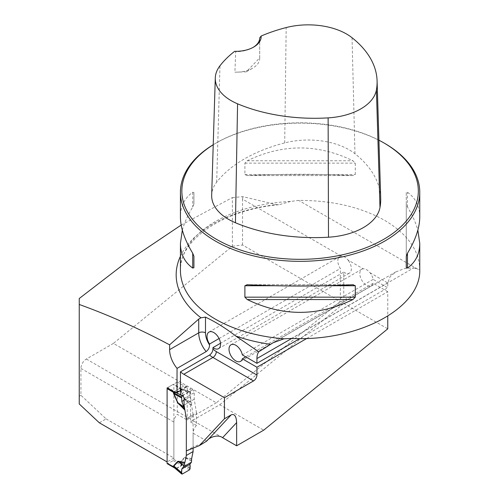 <?xml version="1.0" encoding="UTF-8"?>
<svg xmlns="http://www.w3.org/2000/svg" width="499" height="499" viewBox="0 0 499 499"><rect width="100%" height="100%" fill="white"/><g stroke="black" fill="none" stroke-linecap="round" stroke-linejoin="round"><path stroke-width="0.37" stroke-dasharray="2.5 1.87" d="M181.181 225.055L232.397 197.554L232.397 246.219L113.429 343.399L216.323 402.805L340.368 301.483L340.368 268.499A9.575 5.526 -120 0 1 339.813 256.548A9.575 5.526 -120 0 1 341.229 256.118C343.505 256.012 345.757 257.309 347.971 260.01L363.228 268.818C365.511 268.718 367.763 270.015 369.971 272.71A9.575 5.526 60 0 1 373.158 279.371L387.754 287.798L299.812 338.578M232.397 197.554L242.894 196.668L276.483 204.621L279.06 204.721C222.23 209.655 178.698 240.992 180.426 270.327A119.666 69.087 180 0 1 290.543 201.459L298.664 200.411C332.035 200.336 360.715 206.991 384.71 220.383C407.546 234.006 419.229 250.373 419.759 269.485L418.318 269.491L298.664 200.411M113.429 343.399L86.346 359.031A7.66 4.422 -60 0 0 80.932 368.412L80.932 395.283L106.112 418.904L99.345 422.815M106.112 418.904L173.877 458.026L173.883 422.073A7.66 4.422 -60 0 1 177.264 414.32L187.212 420.064A7.66 4.422 -60 0 1 189.246 418.436L86.346 359.031M80.932 395.283L79.241 396.256L79.241 403.953M232.397 246.219L242.551 245.003L340.368 301.483M242.551 245.003L242.551 199.145L341.229 256.118M291.516 338.441L413.771 267.857L404.321 268.63L395.657 271.98L390.043 276.777L387.754 282.977A19.149 11.053 60 0 0 387.754 283.014L387.754 287.798M413.771 267.857L418.318 269.491M290.543 201.459L279.06 204.721M242.894 196.668L242.551 199.145M306.829 338.434L387.754 291.709L387.754 316.266M216.323 402.805L189.246 418.436M222.579 437.679L192.626 420.389L219.703 404.758L263.709 430.163M192.626 420.389A7.66 4.422 120 0 0 190.599 422.017L190.599 388.652L180.445 394.516M219.703 404.758L343.755 303.436L343.755 272.105L220.496 343.268M219.067 338.534L340.368 268.499M180.445 390.605L187.212 386.694L187.212 420.064M186.333 450.909L193.101 447.004L193.101 433.169L206.761 441.054M190.599 422.017L196.487 425.416L196.487 412.841L186.333 418.705L193.101 414.794L191.591 405.045L184.73 398.851L180.395 388.777L190.1 392.145L190.075 393.118L180.7 389.856A3.83 0.549 -24.1 0 1 180.445 389.919L184.474 398.913L185.728 400.429L186.065 399.699L191.66 402.493L191.591 405.045M196.487 425.416A7.66 4.422 120 0 0 193.101 433.169M206.168 441.69L193.101 447.004M384.71 143.388A119.666 69.087 0 0 0 215.474 143.388A119.666 69.087 0 0 0 213.229 144.716M352.93 175.567L247.255 175.567C282.478 173.839 317.707 173.839 352.93 175.567L355.294 174.563L355.294 163.142L352.93 160.759C317.707 143.681 282.478 143.681 247.255 160.759L244.89 163.142L244.89 174.563L247.255 175.567L352.93 175.567M419.759 216.953C419.684 206.28 415.586 198.041 407.465 192.246L406.267 192.57L406.267 203.991L407.465 207.054C412.38 215.163 415.842 222.86 417.85 230.151M182.335 230.151C184.337 222.86 187.799 215.163 192.72 207.054L193.918 203.991L193.918 192.57L192.72 192.246C184.599 198.041 180.501 206.28 180.426 216.953M343.755 303.436L387.754 328.841M343.755 272.105A9.575 5.526 -120 0 0 349.387 273.128A9.575 5.526 -120 0 0 347.971 260.01M387.754 291.709L373.158 283.282A9.575 5.526 60 0 1 371.387 285.833A9.575 5.526 60 0 1 361.812 280.307A9.575 5.526 60 0 1 361.812 269.248A9.575 5.526 60 0 1 363.228 268.818M173.877 458.026L167.109 461.937M80.932 368.412L173.883 422.073L173.883 384.748A0.954 0.555 120 0 0 173.683 384.311A0.954 0.555 120 0 0 173.203 384.355L167.789 387.486A0.954 0.555 120 0 0 167.308 387.991A0.954 0.555 -60 0 1 167.789 387.486L177.264 382.016L177.264 414.32M187.212 386.694L187.113 386.638A2.395 1.385 -120 0 0 186.589 386.432L184.037 385.92L177.264 382.016M196.487 412.841L194.223 399.231L194.223 392.701A2.395 1.385 -120 0 0 192.527 389.769L190.599 388.652M380.693 198.034A134.387 77.588 0 0 0 354.97 153.748A57.803 33.371 0 0 0 284.711 142.907A134.387 77.588 0 0 0 216.678 182.191A57.803 33.371 0 0 0 211.676 195.184M259.717 37.812L259.698 57.878L246.313 71.844L234.91 72.193L235.69 51.684L234.667 51.322M378.909 140.194A118.232 68.257 0 0 0 216.491 142.801A118.232 68.257 0 0 0 213.229 144.76M259.698 57.878A23.933 13.816 180 0 1 259.717 58.383A23.933 13.816 180 0 1 252.706 68.151A23.933 13.816 180 0 1 234.91 72.193M253.199 47.343A23.933 13.816 180 0 1 252.706 47.636A23.933 13.816 180 0 1 235.69 51.684M406.267 203.991L406.267 267.732M406.267 192.57L406.267 256.311M193.918 192.57L193.918 203.991M173.883 422.073L173.877 459.398A0.954 0.555 120 0 1 173.203 460.571L167.789 463.696A0.954 0.555 120 0 1 167.308 463.746M167.109 387.873L167.789 387.486L175.954 392.202M194.223 399.231L184.069 405.094L191.454 400.828L191.66 402.493M173.883 391.784L184.037 385.92M242.339 354.901L373.158 279.371M373.158 283.282L245.72 356.854M79.241 396.256L79.241 298.514M193.101 448.158L193.101 414.794M191.666 458.506L184.474 457.464L186.065 458.282L191.591 459.311M176.159 392.239L181.511 389.151L180.208 388.403A3.83 3.063 40.3 0 0 180.507 388.765M184.474 457.464L180.445 461.806L180.208 463.053L181.511 465.367L176.091 468.492L174.681 468L182.297 474.038M190.075 393.118L189.882 396.83L191.454 400.828M190.075 467.812L180.7 462.124L184.73 457.783L191.647 461.039M185.728 457.396L186.065 458.282L191.66 460.908M182.534 395.732L189.42 391.759L190.1 392.145L180.395 388.777A3.83 2.208 0 0 1 180.127 388.634L180.445 389.919M189.845 391.684L181.617 388.827L181.842 389.32L176.609 392.339M189.42 469.921L181.998 465.417L180.395 462.866L180.7 462.124A3.83 3.081 42.9 0 1 180.445 461.806M180.127 462.723A3.83 2.208 -0 0 0 180.395 462.866L190.1 468.748M173.877 459.398L180.208 463.053A3.83 0.636 -23.2 0 0 180.507 462.991M181.499 465.311A3.83 2.844 27.7 0 1 181.998 465.417L176.159 468.786A3.83 1.098 81.9 0 0 175.997 468.486M181.499 389.101A3.83 3.088 -148.2 0 0 181.998 389.176M184.474 398.913L191.647 402.313M184.069 400.192L189.882 396.83M180.426 256.268A123.927 71.544 180 0 1 276.483 204.621M369.971 272.71L387.754 282.977M387.754 283.014L291.734 338.453M181.842 389.32A3.83 2.208 -120 0 1 181.511 389.151L173.203 384.355A0.954 0.555 -60 0 1 173.883 384.748L180.127 388.634M176.958 392.501L187.113 386.638M182.378 395.626L192.527 389.769M284.711 142.907L286.177 27.564M216.678 182.191L219.972 65.787M354.97 153.748L352.051 37.724M247.255 160.759L352.93 160.759M244.89 163.142L355.294 163.142M244.89 174.563L355.294 174.563M352.93 284.742L247.255 284.742M326.022 285.74L274.163 285.74M407.465 207.054L407.465 192.246M192.72 192.246L192.72 207.054M184.069 398.558L194.223 392.701M176.434 392.295L186.589 386.432M185.728 400.429L191.666 406.174M176.421 468.704A3.83 2.208 60 0 0 176.091 468.492L167.789 463.696M173.203 460.571L181.511 465.367A3.83 2.208 60 0 1 181.842 465.579M218.568 348.658L349.387 273.128M208.994 332.078L339.813 256.548M216.491 142.801L215.474 143.388M246.313 71.844L252.706 68.151M259.717 58.383L259.717 37.862M252.706 47.636L253.723 47.049M353.304 284.729L246.88 284.729M273.003 342.788L395.657 271.98M240.568 361.357L371.387 285.833M230.993 344.778L361.812 269.248M181.617 388.821L173.683 384.311"/><path stroke-width="0.75" d="M417.85 230.151L419.759 243.356L419.759 269.485C421.331 307.895 358.357 341.759 291.516 338.441L283.993 338.79L273.009 342.794L258.744 351.783L235.759 336.008C225.691 328.223 215.599 321.93 205.488 317.127L200.972 317.801L198.721 319.092L169.61 344.834C139.202 328.679 109.081 315.225 79.241 304.471L79.241 298.514L130.033 259.43L181.181 225.055M169.61 344.834L169.61 349.649A20.103 11.608 60 0 0 177.058 368.381L176.958 392.501A2.395 1.385 -120 0 0 176.434 392.295L173.883 391.784L167.109 387.873L167.109 461.937L99.345 422.815L79.241 403.953L79.241 304.471M387.754 316.266L387.754 328.841L263.709 430.163L236.632 445.794L236.632 422.622C236.301 416.203 234.499 413.609 231.212 414.844L224.444 418.755L199.4 445.601L186.333 450.909L186.333 418.705L184.069 405.094L184.069 398.558A2.395 1.385 -120 0 0 182.378 395.626L180.445 394.516L180.445 371.842L209.549 355.039C211.638 353.566 212.767 351.558 212.936 349.026A15.319 8.845 -120 0 0 216.323 351.602A4.784 2.763 -60 0 1 212.936 357.465A20.103 11.608 60 0 1 209.549 355.039M224.444 418.755L224.444 397.722L253.554 380.918A4.784 2.763 120 0 0 256.935 375.055L256.935 367.239L306.829 338.434M220.496 343.268L212.936 347.635L212.936 349.026M177.058 368.381L206.168 351.577C208.382 349.861 209.511 347.653 209.549 344.952L209.549 344.029L219.067 338.534M177.058 392.557L180.445 390.605M299.812 338.578L256.935 363.328L256.935 358.544A19.149 11.053 -120 0 1 258.744 351.783M224.444 397.722L183.825 374.269A20.103 11.608 60 0 1 180.445 371.842M236.632 422.622L222.579 437.679L236.632 445.794M222.579 437.679C217.714 433.955 209 437.473 206.761 441.054L199.4 445.601M213.229 144.716A119.666 69.087 0 0 0 180.426 192.24A119.666 69.087 0 0 0 300.092 261.333A119.666 69.087 0 0 0 419.759 192.24A119.666 69.087 0 0 0 384.71 143.388L383.694 142.801A118.232 68.257 0 0 0 378.909 140.194M352.93 284.742L355.294 285.74L355.294 297.161L352.93 299.543C317.707 316.622 282.478 316.622 247.255 299.543L244.89 297.161L244.89 285.74L247.255 284.742C282.478 286.463 317.707 286.463 352.93 284.742L353.304 284.729M246.88 284.729L247.255 284.742M419.759 243.356C419.684 254.028 415.586 262.262 407.465 268.063L406.267 267.732L406.267 256.311L407.465 253.255C415.586 239.794 419.684 227.694 419.759 216.953L419.759 192.24M180.426 192.24L180.426 216.953C180.501 227.694 184.599 239.794 192.72 253.255L193.918 256.311L193.918 267.732L192.72 268.063C184.599 262.262 180.501 254.028 180.426 243.356L182.335 230.151M212.936 347.635A9.575 5.526 -120 0 0 218.568 348.658A9.575 5.526 -120 0 0 218.568 337.605A9.575 5.526 -120 0 0 208.994 332.078A9.575 5.526 -120 0 0 209.549 344.029M261.127 36.047A130.782 75.505 180 0 1 286.177 27.564A54.191 31.287 180 0 1 352.051 37.724A130.782 75.505 180 0 1 377.088 80.826A130.782 75.505 180 0 1 376.402 90.007A54.191 31.287 180 0 1 328.124 117.876A130.782 75.505 180 0 1 237.574 103.817A54.191 31.287 180 0 1 215.287 77.969A54.191 31.287 180 0 1 219.972 65.787A130.782 75.505 180 0 1 234.667 51.322A25.368 14.646 0 0 0 253.723 47.049A25.368 14.646 0 0 0 261.127 36.047L259.717 37.918M215.287 77.969L211.676 195.184A57.803 33.371 0 0 0 235.447 222.754A134.387 77.588 0 0 0 328.498 237.2A57.803 33.371 0 0 0 379.989 207.472A134.387 77.588 0 0 0 380.693 198.034L377.088 80.826M213.229 144.76A118.232 68.257 0 0 0 218.737 240.599A118.232 68.257 0 0 0 384.798 238.69A118.232 68.257 0 0 0 383.694 142.801L384.71 143.388M259.717 37.812A23.933 13.816 180 0 1 259.717 37.862A23.933 13.816 180 0 1 253.199 47.343M193.918 267.732L193.918 256.311M256.935 363.328L242.339 354.901A9.575 5.526 -120 0 0 237.568 346.556A9.575 5.526 -120 0 0 230.993 344.778A9.575 5.526 -120 0 0 230.993 355.831A9.575 5.526 -120 0 0 240.568 361.357A9.575 5.526 -120 0 0 242.339 358.806L256.935 367.239M245.72 356.854L242.339 358.806M167.308 387.991A0.954 0.555 120 0 0 167.109 388.659A0.954 0.555 -60 0 1 167.308 387.991M177.706 402.824L184.618 409.074L184.898 410.084L177.706 402.824L173.677 393.83L173.44 392.314L167.109 388.659L167.109 463.303A0.954 0.555 120 0 0 167.308 463.746L174.775 468.062L173.602 466.79L173.895 466.054L181.642 472.678L181.617 473.645L182.297 474.038L189.42 469.921L190.1 468.748L189.882 464.313L191.454 462.186L191.666 458.506L193.101 451.545L193.101 448.158M177.706 461.375L178.96 461.307L179.091 462.305L177.931 461.706L173.895 466.054A3.83 3.081 -137.1 0 0 173.677 465.717L177.706 461.375L183.744 465.598L183.451 466.802L181.836 468.96L181.642 472.678M184.618 463.34L179.091 462.305L183.788 465.448L184.898 462.417L186.333 455.456L193.101 451.545M184.898 410.084L186.333 418.705L186.333 455.456M184.618 409.074L181.836 401.477L181.617 397.042L182.297 395.869L176.159 392.545L173.702 392.694A3.83 3.063 -139.7 0 0 173.44 392.314L176.159 392.239M174.644 467.975L173.44 466.958A3.83 0.636 156.8 0 1 173.702 466.921M183.451 405.45L184.069 405.094M181.642 397.984L173.895 393.786L177.931 402.78L183.744 406.878M178.96 404.34L179.091 403.728L183.788 407.041M183.451 466.802L191.454 462.186M173.702 392.694L173.895 393.786A3.83 0.549 155.9 0 0 173.677 393.83M167.109 463.303L173.359 466.634A3.83 2.208 180 0 1 173.602 466.79L182.297 474.038M173.359 392.545A3.83 2.208 180 0 1 173.602 392.701L181.617 397.042M175.997 392.276A3.83 0.848 -103.3 0 0 176.159 392.545L176.609 392.339M181.836 468.96L189.882 464.313C190.331 466.197 190.175 468.062 189.42 469.921L182.297 474.038C181.542 473.052 181.387 471.355 181.836 468.96L189.882 464.313M181.836 401.477L184.069 400.192M200.972 317.801A123.927 71.544 180 0 1 180.426 256.268M270.427 344.322A123.927 71.544 180 0 1 235.759 336.008M291.734 338.453L256.935 358.544M283.993 338.79A119.666 69.087 180 0 1 180.426 270.327L180.426 243.356M328.498 237.2L328.124 117.876M235.447 222.754L237.574 103.817M379.989 207.472L376.402 90.007M355.294 285.74L326.022 285.74M274.163 285.74L244.89 285.74M355.294 297.161L244.89 297.161M352.93 299.543L247.255 299.543M407.465 253.255L407.465 268.063M192.72 268.063L192.72 253.255M206.761 441.054L231.212 414.844M183.825 374.269L212.936 357.465L253.554 380.918M216.323 351.602L256.935 375.055M205.488 317.127L205.488 332.845A15.319 8.845 -120 0 0 209.549 344.952M169.61 349.649L198.721 332.845L198.721 319.092M206.168 351.577A20.103 11.608 60 0 1 198.721 332.845A4.784 2.763 0 0 1 205.488 332.845M173.359 466.634L173.677 465.717M178.96 461.307L184.898 462.417M175.954 392.202L176.091 392.276A3.83 2.208 -120 0 0 176.421 392.445M181.767 474.05L174.762 468.056"/></g></svg>

